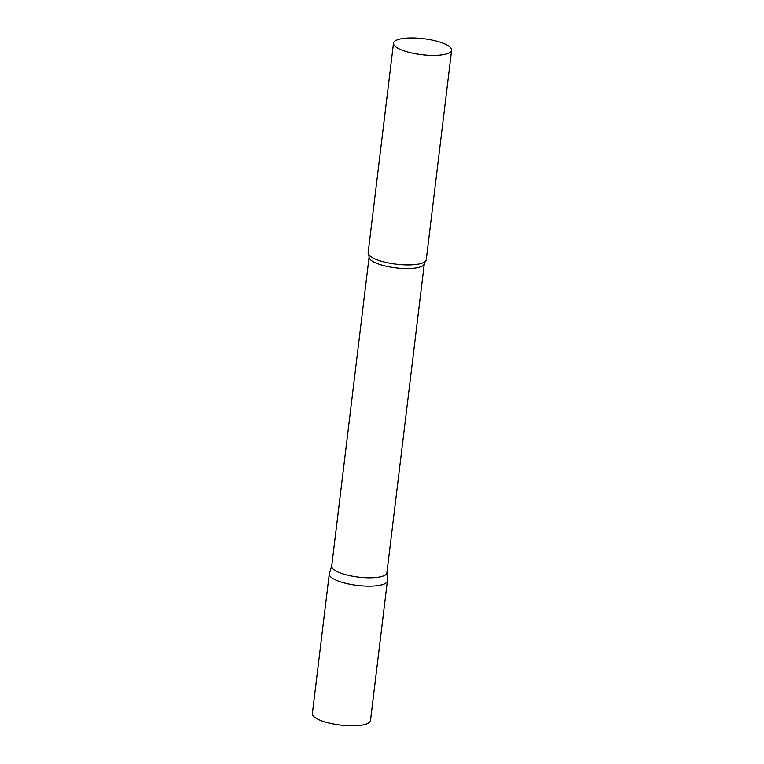 <?xml version="1.0" encoding="UTF-8"?>
<svg xmlns="http://www.w3.org/2000/svg" width="764" height="764" viewBox="0 0 764 764"><rect width="100%" height="100%" fill="white"/><g stroke="black" fill="none" stroke-linecap="round" stroke-linejoin="round"><path stroke-width="1.15" d="M387.396 580.936A29.271 8.051 -173.1 0 1 366.987 586.131A29.271 8.051 -173.1 0 1 329.284 573.907L312.38 713.576A29.271 8.051 -173.1 0 0 350.093 725.8A29.271 8.051 -173.1 0 0 370.492 720.605L387.396 580.936M424.316 263.618A27.8 7.65 6.9 0 1 400.422 268.317A27.8 7.65 6.9 0 1 370.349 259.617A27.8 7.65 6.9 0 1 369.117 256.933L331.691 566.162A27.8 7.65 6.9 0 0 332.932 568.846A27.8 7.65 6.9 0 0 362.995 577.546A27.8 7.65 6.9 0 0 386.899 572.838L424.316 263.618L425.338 261.374A29.271 8.051 6.9 0 0 426.264 259.693L451.619 50.185A29.271 8.051 6.9 0 0 450.321 47.358A29.271 8.051 6.9 0 0 418.662 38.2A29.271 8.051 6.9 0 0 393.508 43.156A29.271 8.051 6.9 0 0 394.807 45.983A29.271 8.051 6.9 0 0 426.465 55.142A29.271 8.051 6.9 0 0 451.619 50.185M331.719 565.971L329.37 573.506A29.271 8.051 6.9 0 0 330.583 576.734A29.271 8.051 6.9 0 0 362.957 585.94A29.271 8.051 6.9 0 0 387.405 580.525L386.918 572.647M393.508 43.156L368.152 252.664A29.271 8.051 6.9 0 0 368.659 254.517A29.271 8.051 6.9 0 0 369.461 255.491A29.271 8.051 6.9 0 0 397.882 264.363A29.271 8.051 6.9 0 0 425.338 261.374M369.117 256.933L368.659 254.517"/></g></svg>
